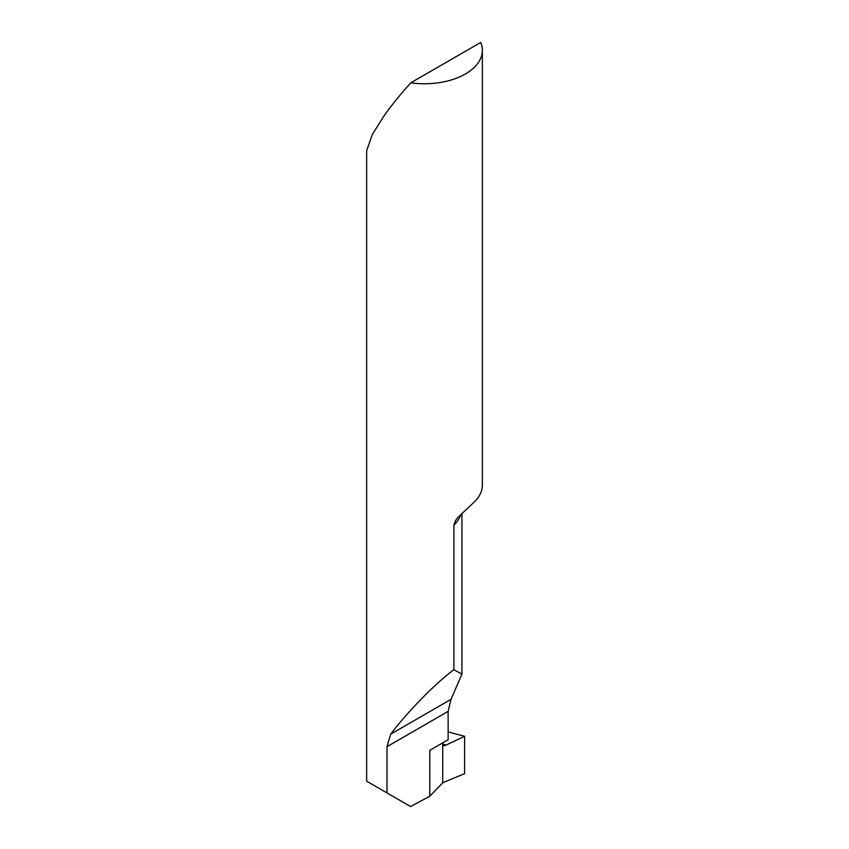 <?xml version="1.0" encoding="UTF-8"?>
<svg xmlns="http://www.w3.org/2000/svg" width="849" height="849" viewBox="0 0 849 849"><rect width="100%" height="100%" fill="white"/><g stroke="black" fill="none" stroke-linecap="round" stroke-linejoin="round"><path stroke-width="1.27" d="M460.954 514.282A57.859 33.408 180 0 1 453.907 525.138L453.907 669.723L461.941 674.127L451.021 699.332L448.134 711.377L448.134 739.723L429.785 750.314L429.785 796.245L442.732 782.778L442.732 743.427L442.732 782.778L464.594 773.651L464.594 736.295L445.905 745.167C443.953 746.218 442.902 745.645 442.732 743.427L442.732 782.778L464.594 773.651L464.594 736.295L448.134 731.891M453.907 525.138L455.52 520.533L457.707 517.646L475.482 500.814A57.859 33.408 0 0 0 482.359 485.023L482.359 50.356A57.859 33.408 0 0 0 480.714 42.45L410.799 82.809A57.859 33.408 0 0 0 482.359 50.356M453.907 669.723C435.898 682.84 407.562 711.717 390.678 734.173L386.995 746.674L386.995 792.924L366.641 781.176L366.641 150.74L372.287 134.545L383.589 116.493C391.262 105.616 400.335 94.388 410.799 82.809M442.732 742.843L443.252 745.21L444.865 745.634L464.594 736.295M386.995 792.924L410.598 806.55L429.785 796.245M448.134 711.377L386.995 746.674M451.021 699.332L390.678 734.173M442.753 743.873L445.905 745.157M461.941 674.127L461.941 513.358"/></g></svg>
